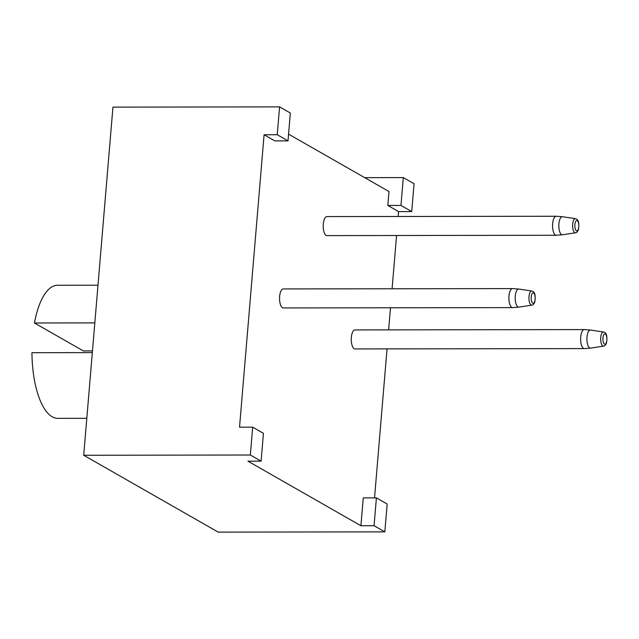 <?xml version="1.0" encoding="UTF-8"?>
<svg xmlns="http://www.w3.org/2000/svg" width="639" height="639" viewBox="0 0 639 639"><rect width="100%" height="100%" fill="white"/><g stroke="black" fill="none" stroke-linecap="round" stroke-linejoin="round"><path stroke-width="0.96" d="M584.278 329.58L354.941 329.924A9.505 3.666 89.9 0 0 351.298 338.398A9.505 3.666 89.9 0 0 354.174 348.71A9.505 3.666 89.9 0 0 354.964 348.934L584.31 348.598A9.505 3.666 -90.1 0 1 583.519 348.375A9.505 3.666 -90.1 0 1 580.643 338.063A9.505 3.666 -90.1 0 1 584.278 329.58L590.588 330.051A9.042 3.491 89.9 0 0 586.937 337.839A9.042 3.491 89.9 0 0 589.653 347.912A9.042 3.491 89.9 0 0 590.62 348.111L584.31 348.598M326.106 235.384A9.505 3.666 89.9 0 0 326.896 235.607L556.242 235.264A9.505 3.666 -90.1 0 1 555.451 235.04A9.505 3.666 -90.1 0 1 552.575 224.728A9.505 3.666 -90.1 0 1 556.218 216.254L326.872 216.589A9.505 3.666 89.9 0 0 323.23 225.072A9.505 3.666 89.9 0 0 326.106 235.384M512.558 288.596L283.213 288.932A9.505 3.666 89.9 0 0 279.57 297.407A9.505 3.666 89.9 0 0 282.446 307.718A9.505 3.666 89.9 0 0 283.237 307.942L512.582 307.607A9.505 3.666 -90.1 0 1 511.791 307.383A9.505 3.666 -90.1 0 1 508.916 297.071A9.505 3.666 -90.1 0 1 512.558 288.596L518.86 289.068A9.042 3.491 89.9 0 0 515.21 296.847A9.042 3.491 89.9 0 0 517.925 306.928A9.042 3.491 89.9 0 0 518.892 307.119L512.582 307.607M384.83 531.872L374.071 525.721L360.915 525.745L363.256 497.893L376.411 497.877L387.17 504.019L384.83 531.872L218.195 532.119L83.709 455.264L112.943 107.128L279.578 106.881L290.338 113.031L287.997 140.884L277.238 134.733L279.578 106.881M83.709 455.264L250.344 455.016L252.685 427.171L239.529 427.187L264.083 134.749L277.238 134.733M264.083 134.749L274.842 140.899L287.997 140.884M252.685 427.171L263.444 433.314L261.103 461.166L250.344 455.016M360.915 525.745L247.948 461.19L261.103 461.166M398.161 216.485L398.568 211.605L411.724 211.589L414.064 183.736L403.305 177.586L364.677 177.642M374.534 497.877L387.042 348.886M388.64 329.868L390.493 307.79M392.09 288.772L396.563 235.503M403.305 177.586L400.965 205.438L411.724 211.589M400.965 205.438L387.809 205.454L388.983 191.532L288.564 134.15M387.809 205.454L398.568 211.605M374.071 525.721L376.411 497.877M86.808 418.313L57.734 418.353A66.552 25.688 -90.1 0 1 52.182 416.788A66.552 25.688 -90.1 0 1 31.95 352.696L92.328 352.6M92.471 350.907L83.326 350.915L34.442 322.983A66.552 25.688 -90.1 0 1 57.542 285.258L97.991 285.194M34.442 322.983L94.82 322.895M590.62 348.111L603.559 346.114A7.061 2.724 -90.1 0 1 602.817 345.963A7.061 2.724 -90.1 0 1 600.692 338.095A7.061 2.724 -90.1 0 1 603.543 332.008L590.588 330.051M604.478 344.117A5.184 1.997 89.9 0 0 606.858 340.18A5.184 1.997 89.9 0 0 605.325 333.997A5.184 1.997 89.9 0 0 602.944 337.943A5.184 1.997 89.9 0 0 604.478 344.117M562.552 234.777L575.491 232.788A7.061 2.724 -90.1 0 1 574.749 232.628A7.061 2.724 -90.1 0 1 572.624 224.76A7.061 2.724 -90.1 0 1 575.475 218.682L562.52 216.725A9.042 3.491 89.9 0 0 558.869 224.513A9.042 3.491 89.9 0 0 561.585 234.585A9.042 3.491 89.9 0 0 562.552 234.777L556.242 235.264M576.41 230.791A5.184 1.997 89.9 0 0 578.79 226.845A5.184 1.997 89.9 0 0 577.257 220.671A5.184 1.997 89.9 0 0 574.876 224.616A5.184 1.997 89.9 0 0 576.41 230.791M518.892 307.119L531.84 305.13A7.061 2.724 -90.1 0 1 531.089 304.971A7.061 2.724 -90.1 0 1 528.964 297.103A7.061 2.724 -90.1 0 1 531.816 291.025L518.86 289.068M532.75 303.134A5.184 1.997 89.9 0 0 535.131 299.188A5.184 1.997 89.9 0 0 533.597 293.013A5.184 1.997 89.9 0 0 531.217 296.951A5.184 1.997 89.9 0 0 532.75 303.134M603.559 346.114C604.702 346.146 605.708 345.028 606.563 342.76C607.385 336.889 606.707 333.422 604.518 332.352L603.543 332.008M575.491 232.788C576.634 232.82 577.64 231.693 578.495 229.425C579.317 223.562 578.638 220.088 576.45 219.025L575.475 218.682M562.52 216.725L556.218 216.254M531.84 305.13C532.974 305.154 533.98 304.036 534.835 301.768C535.658 295.897 534.979 292.43 532.79 291.36L531.816 291.025"/></g></svg>
